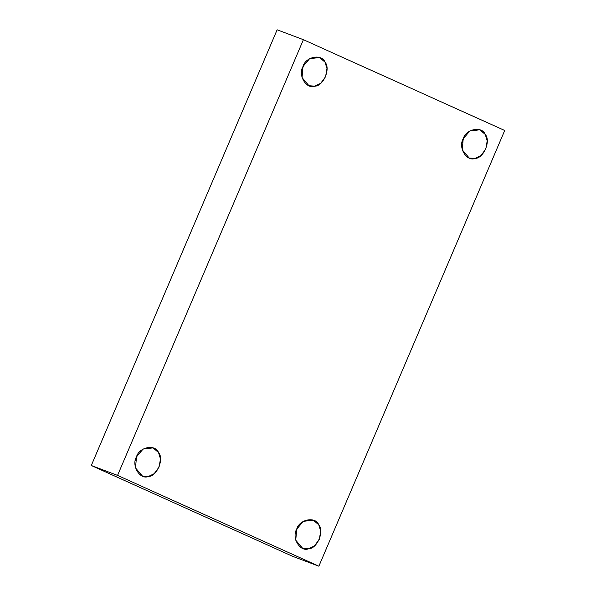 <?xml version="1.0" encoding="UTF-8"?>
<svg xmlns="http://www.w3.org/2000/svg" width="596" height="596" viewBox="0 0 596 596"><rect width="100%" height="100%" fill="white"/><g stroke="black" fill="none" stroke-linecap="round" stroke-linejoin="round"><path stroke-width="0.89" d="M295.519 533.1L297.851 526.916L295.519 533.1M296.696 529.173L295.765 540.222L302.686 548.365L308.527 548.812L314.405 545.958L319.292 539.365L320.7 531.2L318.763 524.823L313.302 520.166L303.312 521.351L296.696 529.173C299.281 519.317 315.493 516.121 318.763 524.823C324.611 531.252 317.094 548.879 308.527 548.812C300.093 552.231 291.399 537.801 296.696 529.173M462.027 142.735L464.351 136.551L462.027 142.735M463.204 138.808L462.265 149.857L469.194 158L475.034 158.447L480.912 155.593L485.8 149L487.208 140.835L485.263 134.458L479.81 129.801L469.819 130.986L463.204 138.808C465.789 128.952 482 125.756 485.263 134.458C491.119 140.887 483.594 158.514 475.034 158.447C466.593 161.866 457.899 147.435 463.204 138.808M301.8 70.455L304.124 64.279L301.8 70.455M302.977 66.528L302.045 77.577L308.966 85.72L314.807 86.167L320.685 83.321L325.572 76.72L326.981 68.555L325.036 62.178L319.583 57.521L309.592 58.706L302.977 66.528C305.562 56.672 321.773 53.476 325.036 62.178C330.892 68.607 323.375 86.241 314.807 86.167C306.366 89.594 297.68 75.163 302.977 66.528M135.292 460.82L137.624 454.644L135.292 460.82M136.469 456.894L135.538 467.942L142.459 476.085L148.3 476.532L154.178 473.686L159.065 467.085L160.48 458.92L158.536 452.543L153.075 447.887L143.085 449.071L136.469 456.894C139.054 447.037 155.265 443.841 158.536 452.543C164.384 458.972 156.867 476.606 148.3 476.532C139.866 479.959 131.172 465.528 136.469 456.894M504.708 130.502L318.867 566.2L292.599 556.306L318.867 566.2L504.708 130.502L303.401 39.694L277.133 29.8L91.292 465.498L117.561 475.392L303.401 39.694L504.708 130.502M277.133 29.8L303.401 39.694L117.561 475.392L318.867 566.2L117.561 475.392L91.292 465.498L292.599 556.306L91.292 465.498L277.133 29.8"/></g></svg>

